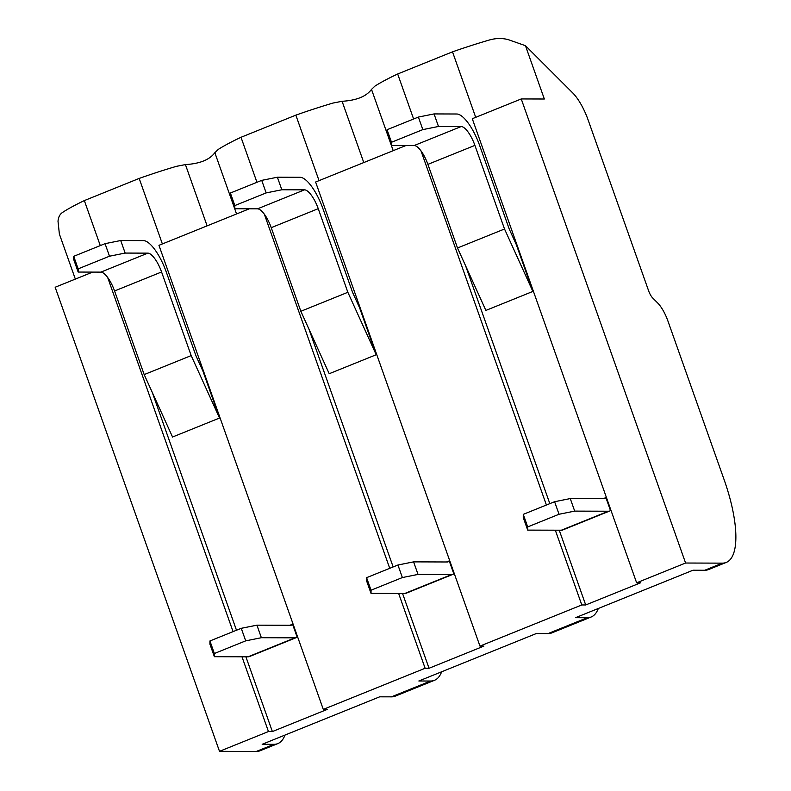 <?xml version="1.0" encoding="UTF-8"?>
<svg xmlns="http://www.w3.org/2000/svg" width="791" height="791" viewBox="0 0 791 791"><rect width="100%" height="100%" fill="white"/><g stroke="black" fill="none" stroke-linecap="round" stroke-linejoin="round"><path stroke-width="1.19" d="M434.477 680.309L395.302 696.139A89.403 29.257 -112 0 1 391.426 696.851L430.591 681.031A89.403 29.257 68 0 0 434.477 680.309A89.403 29.257 68 0 0 441.645 671.777M273.923 744.331A89.403 29.257 68 0 0 277.809 743.609L260.18 750.728A89.403 29.257 -112 0 1 256.294 751.45L273.923 744.331L262.177 744.291L379.68 696.822L391.426 696.851M591.134 617.01L551.97 632.84A89.403 29.257 -112 0 1 548.094 633.561L587.258 617.731A89.403 29.257 68 0 0 591.134 617.01A89.403 29.257 68 0 0 598.312 608.487M430.591 681.031L418.844 680.992L536.347 633.522L548.094 633.561M525.461 45.69L572.664 92.863A33.529 10.975 -112 0 1 588.148 120.034L648.62 290.811A8.938 2.927 -112 0 0 652.753 298.049L657.598 302.894A22.356 7.317 -112 0 1 667.92 321.008L724.091 479.623A89.403 29.257 -112 0 1 726.267 562.421L708.637 569.54A89.403 29.257 -112 0 1 704.761 570.262L722.381 563.143L685.589 563.024L521.249 98.944L544.337 99.013L525.461 45.69L508.02 39.55C501.573 37.968 495.018 38.215 488.344 40.311A98.351 12.29 -19.5 0 0 452.511 51.84L475.707 117.335M587.258 617.731L575.512 617.692L693.015 570.222L704.761 570.262M277.809 743.609A89.403 29.257 68 0 0 284.978 735.076M726.267 562.421A89.403 29.257 -112 0 1 722.381 563.143M363.781 162.56L342.088 101.288L333.08 103.038A98.351 12.29 -19.5 0 0 295.844 115.14L319.04 180.635M342.088 101.288C356.484 100.427 366.292 96.462 371.513 89.393L374.904 86.14A98.351 12.29 -19.5 0 1 397.675 73.988L452.511 51.84M207.113 225.86L185.42 164.587L176.413 166.337A98.351 12.29 -19.5 0 0 139.176 178.43L162.373 243.935M185.42 164.587C199.816 163.727 209.625 159.762 214.845 152.693L218.237 149.44A98.351 12.29 -19.5 0 1 241.008 137.288L295.844 115.14M100.279 245.596L84.34 200.588A98.351 12.29 -19.5 0 0 62.973 212.166C59.958 213.985 58.297 217.06 58.02 221.361L59.374 234.007L75.343 279.094M289.921 625.276L292.561 624.208A20.121 6.585 -112 0 1 291.464 625.117A20.121 6.585 -112 0 1 290.594 625.276L256.927 625.167L261.366 637.714L245.704 640.848L241.265 628.311L256.927 625.167M245.704 640.848L214.371 653.514L214.371 656.698L248.028 656.807A33.529 10.975 -112 0 0 249.491 656.54L296.487 637.546A33.529 10.975 -112 0 0 297.159 637.19L292.561 624.208M109.494 256.205L78.161 268.861L78.161 272.055L100.862 272.124A20.121 6.585 -112 0 1 114.566 290.969L144.18 374.588L172.547 437.018L219.542 418.024L202.971 371.216L195.881 355.614L166.268 271.995A33.529 10.975 -112 0 0 143.418 240.593L120.716 240.523L105.055 243.668L109.494 256.205L125.156 253.071L120.716 240.523M84.34 200.588L139.176 178.43M521.249 98.944L472.286 118.719L636.626 582.799L640.542 582.819L585.706 604.967L581.79 604.957L479.959 646.099L483.874 646.109L429.038 668.266L425.123 668.257L323.292 709.398L327.207 709.408L272.371 731.566L245.902 656.797M236.489 630.239L152.248 392.336M446.589 561.976L449.229 560.908A20.121 6.585 -112 0 1 448.131 561.818A20.121 6.585 -112 0 1 447.261 561.976L413.594 561.867L418.034 574.414L402.372 577.549L397.932 565.011L413.594 561.867M402.372 577.549L371.038 590.215L371.038 593.398L404.695 593.507A33.529 10.975 -112 0 0 406.159 593.24L453.154 574.246A33.529 10.975 -112 0 0 453.826 573.9L449.229 560.908M266.162 192.905L234.828 205.571L234.828 208.755L257.53 208.834A20.121 6.585 -112 0 1 271.234 227.67L300.847 311.288L329.214 373.718L376.209 354.734L359.638 307.917L352.549 292.314L322.936 208.695A33.529 10.975 -112 0 0 300.086 177.303L277.384 177.224L261.722 180.368L266.162 192.905L281.823 189.771L277.384 177.224M256.946 182.296L241.008 137.288M429.038 668.266L402.57 593.507M393.157 566.939L308.915 329.046M603.256 498.676L605.896 497.608A20.121 6.585 -112 0 1 604.799 498.518A20.121 6.585 -112 0 1 603.928 498.686L570.262 498.577L574.701 511.115L559.039 514.259L554.6 501.712L570.262 498.577M559.039 514.259L527.706 526.915L527.706 530.108L561.363 530.217A33.529 10.975 -112 0 0 562.826 529.94L609.821 510.956A33.529 10.975 -112 0 0 610.494 510.6L605.896 497.608M422.829 129.615L391.496 142.271L391.496 145.465L414.197 145.534A20.121 6.585 -112 0 1 427.901 164.37L457.514 247.988L485.882 310.418L532.877 291.434L516.305 244.627L509.216 229.014L479.603 145.396A33.529 10.975 -112 0 0 456.753 114.003L434.051 113.924L418.39 117.068L422.829 129.615L438.491 126.471L434.051 113.924M413.614 118.996L397.675 73.988M585.706 604.967L559.237 530.207M549.824 503.64L465.583 265.746M256.294 751.45L219.502 751.331L55.162 287.252L92.656 272.104M636.626 582.799L685.589 563.024M581.79 604.957L555.322 530.197M546.403 505.024L421 150.873M479.959 646.099L315.619 182.019L405.991 145.504M219.502 751.331L268.456 731.546L241.987 656.787M233.068 631.613L107.665 277.473M272.371 731.566L268.456 731.546M425.123 668.257L398.654 593.487M389.736 568.324L264.332 214.173M323.292 709.398L158.951 245.319L249.323 208.804M300.847 311.288L347.852 292.294L318.239 208.676A20.121 6.585 -112 0 0 304.525 189.84L281.823 189.771M234.828 205.571L230.389 193.024L261.722 180.368M234.828 208.755L230.379 196.217L230.389 193.024M376.209 354.734L347.852 292.294M453.154 574.246A33.529 10.975 -112 0 1 451.701 574.523L418.034 574.414M371.038 593.398L366.589 580.861L366.599 577.667L397.932 565.011M371.038 590.215L366.599 577.667M457.514 247.988L504.52 228.994L474.907 145.386A20.121 6.585 -112 0 0 461.193 126.54L438.491 126.471M391.496 142.271L387.056 129.724L418.39 117.068M391.496 145.465L387.046 132.918L387.056 129.724M532.877 291.434L504.52 228.994M609.821 510.956A33.529 10.975 -112 0 1 608.368 511.223L574.701 511.115M527.706 530.108L523.256 517.561L523.266 514.368L554.6 501.712M527.706 526.915L523.266 514.368M144.18 374.588L191.185 355.594L161.572 271.975A20.121 6.585 -112 0 0 147.858 253.14L125.156 253.071M78.161 268.861L73.721 256.324L105.055 243.668M78.161 272.055L73.711 259.517L73.721 256.324M219.542 418.024L191.185 355.594M296.487 637.546A33.529 10.975 -112 0 1 295.033 637.823L261.366 637.714M214.371 656.698L209.922 644.161L209.931 640.967L241.265 628.311M214.371 653.514L209.931 640.967M393.216 150.666L371.513 89.393M236.549 213.966L214.845 152.693M271.234 227.67L318.239 208.676M257.53 208.834L304.525 189.84M404.695 593.507L451.701 574.523M427.901 164.37L474.907 145.386M414.197 145.534L461.193 126.54M561.363 530.217L608.368 511.223M114.566 290.969L161.572 271.975M100.862 272.124L147.858 253.14M248.028 656.807L295.033 637.823"/></g></svg>
